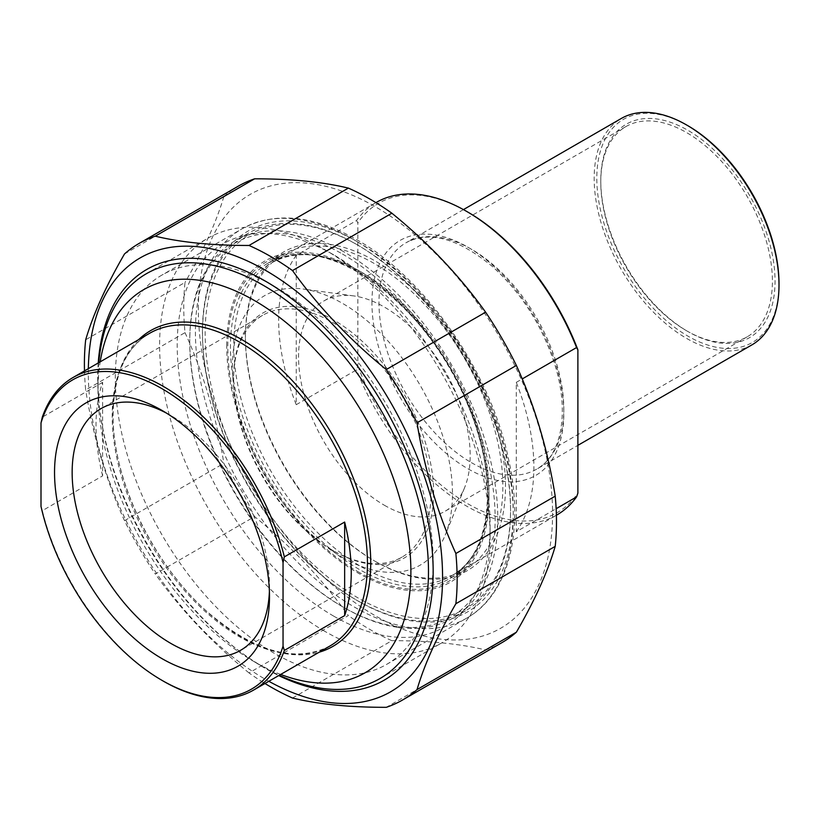 <?xml version="1.0" encoding="UTF-8"?>
<svg xmlns="http://www.w3.org/2000/svg" width="820" height="820" viewBox="0 0 820 820"><rect width="100%" height="100%" fill="white"/><g stroke="black" fill="none" stroke-linecap="round" stroke-linejoin="round"><path stroke-width="0.61" stroke-dasharray="4.1 3.07" d="M84.491 370.896A263.568 152.172 -120 0 0 85.68 389.992L185.023 332.633A263.568 152.172 60 0 1 183.752 306.793A263.568 152.172 60 0 1 185.023 282.418L85.68 339.777M254.61 516.59A263.568 152.172 60 0 1 223.86 463.331L124.517 520.69A263.568 152.172 -120 0 0 155.267 573.949L254.61 516.59C291.305 546.448 322.557 579.443 348.377 615.574L249.024 672.933A263.568 152.172 -120 0 0 264.973 683.501M292.514 698.035L391.868 640.676A263.568 152.172 60 0 1 348.377 615.574M501.901 642.654A263.568 152.172 60 0 1 485.624 649.963L386.281 707.322M124.517 253.933L223.86 196.574A263.568 152.172 60 0 1 238.333 186.14M223.86 196.574C216.347 222.046 203.401 250.664 185.023 282.418M88.345 368.672A250.5 144.627 -120 0 0 88.304 372.567A250.5 144.627 -120 0 0 268.827 681.276M124.517 520.69C106.129 480.264 93.183 436.691 85.68 389.992M249.024 672.933C212.339 643.075 181.087 610.08 155.267 573.949M391.868 640.676C428.553 640.635 459.805 643.731 485.624 649.963M185.023 332.633C203.401 373.059 216.347 416.621 223.86 463.331M198.327 309.048A250.5 144.627 60 0 1 464.017 285.319A250.5 144.627 60 0 1 464.017 639.569A250.5 144.627 60 0 1 198.327 309.048M357.848 571.632A183.905 106.18 -120 0 0 487.89 496.551A183.905 106.18 -120 0 0 357.858 271.317A183.905 106.18 -120 0 0 227.806 346.399A183.905 106.18 -120 0 0 357.848 571.632M274.239 286.241L274.239 286.241A224.752 129.765 60 0 1 433.165 561.505A224.752 129.765 60 0 1 386.609 664.395A224.752 129.765 60 0 1 274.239 653.263A224.752 129.765 60 0 1 127.407 455.202A224.752 129.765 60 0 1 161.868 275.11A224.752 129.765 60 0 1 274.239 286.241L265.434 281.157M359.17 569.346A182.04 105.103 60 0 1 240.25 408.934A182.04 105.103 60 0 1 268.15 263.066A182.04 105.103 60 0 1 359.17 272.076A182.04 105.103 60 0 1 487.89 495.034A182.04 105.103 60 0 1 450.19 578.366A182.04 105.103 60 0 1 359.17 569.346M374.135 560.706A182.04 105.103 -120 0 0 465.155 569.726A182.04 105.103 -120 0 0 493.056 423.858A182.04 105.103 -120 0 0 374.135 263.435A182.04 105.103 -120 0 0 283.115 254.425A182.04 105.103 -120 0 0 245.416 337.758A182.04 105.103 -120 0 0 374.135 560.706L375.457 561.474A183.905 106.18 60 0 1 245.416 336.231A183.905 106.18 60 0 1 375.457 261.149A183.905 106.18 60 0 1 505.499 486.393A183.905 106.18 60 0 1 375.457 561.474M98.236 362.963A237.195 136.95 -120 0 0 265.434 668.505A237.195 136.95 -120 0 0 278.718 675.567M102.613 475.877A180.482 104.201 60 0 1 102.613 382.315L102.613 475.877L42.322 510.686A180.482 104.201 -120 0 0 163.334 681.143M41 506.401L42.322 510.686M102.613 382.315L42.322 417.124M431.002 493.179A139.543 80.565 -120 0 0 370.086 352.743A139.543 80.565 -120 0 0 262.554 315.362A139.543 80.565 -120 0 0 233.649 379.24A139.543 80.565 -120 0 0 332.325 550.148A139.543 80.565 -120 0 0 402.097 557.067A139.543 80.565 -120 0 0 431.002 493.179M433.647 493.179A141.419 81.641 60 0 1 333.648 550.917A141.419 81.641 60 0 1 233.649 377.712A141.419 81.641 60 0 1 333.648 319.984A141.419 81.641 60 0 1 433.647 493.179M166.511 413.136A139.543 80.565 60 0 1 170.826 415.514A139.543 80.565 60 0 1 269.493 586.423A139.543 80.565 60 0 1 269.401 591.343M333.648 616.097A221.246 127.735 -120 0 0 490.093 525.774A221.246 127.735 -120 0 0 333.648 254.805A221.246 127.735 -120 0 0 177.202 345.128A221.246 127.735 -120 0 0 333.648 616.097M280.686 674.429A221.246 127.735 60 0 1 254.436 661.832L254.436 661.832A221.246 127.735 60 0 1 97.99 390.863A221.246 127.735 60 0 1 100.204 361.825M98.769 362.655A233.69 134.921 -120 0 0 97.99 380.695A233.69 134.921 -120 0 0 263.23 666.906A233.69 134.921 -120 0 0 279.251 675.26M263.23 666.906A233.69 134.921 -120 0 0 263.24 666.916L254.436 661.832L263.23 666.906M324.843 631.338A233.69 134.921 60 0 1 172.179 425.406A233.69 134.921 60 0 1 208.003 238.148A233.69 134.921 60 0 1 324.843 249.721A233.69 134.921 60 0 1 324.853 249.721A233.69 134.921 60 0 1 490.093 535.931A233.69 134.921 60 0 1 441.693 642.921A233.69 134.921 60 0 1 324.843 631.338M296.245 255.327A180.482 104.201 -120 0 0 296.245 404.69L296.245 255.327L356.536 220.518A180.482 104.201 60 0 1 376.308 202.417M296.245 404.69L356.536 369.881L357.848 366.068L357.848 222.814L356.536 220.518M516.282 531.729A180.482 104.201 -120 0 0 516.282 382.366L516.282 531.729L556.144 508.707M516.282 382.366L522.227 378.932M556.79 515.021A180.482 104.201 60 0 1 466.549 506.083A180.482 104.201 60 0 1 356.536 369.881M357.848 366.068A178.616 103.125 -120 0 0 467.871 503.798A178.616 103.125 -120 0 0 577.885 493.107M686.586 330.767A121.36 70.069 -120 0 0 747.266 336.784A121.36 70.069 -120 0 0 765.87 239.532A121.36 70.069 -120 0 0 686.586 132.594A121.36 70.069 -120 0 0 625.906 126.577A121.36 70.069 -120 0 0 600.773 182.142A121.36 70.069 -120 0 0 686.586 330.767L687.908 331.536A123.225 71.145 60 0 1 600.773 180.615A123.225 71.145 60 0 1 687.908 130.308A123.225 71.145 60 0 1 775.043 281.229A123.225 71.145 60 0 1 687.908 331.536M687.908 125.737A128.832 74.374 -120 0 0 596.806 178.329A128.832 74.374 -120 0 0 687.908 336.108A128.832 74.374 -120 0 0 779 283.515M384.375 505.253A121.36 70.069 -120 0 0 445.055 511.26A121.36 70.069 -120 0 0 464.54 487.808A121.36 70.069 -120 0 0 445.055 371.132A121.36 70.069 -120 0 0 353.748 295.917A121.36 70.069 -120 0 0 323.695 301.063A121.36 70.069 -120 0 0 305.091 398.315A121.36 70.069 -120 0 0 384.375 505.253M751.93 344.871A130.698 75.46 60 0 1 686.586 338.393A130.698 75.46 60 0 1 601.203 223.224A130.698 75.46 60 0 1 621.242 118.5M467.871 212.113A178.616 103.125 -120 0 0 357.848 222.814M357.858 245.149L356.536 244.38A217.823 125.757 60 0 1 510.552 511.167A217.823 125.757 60 0 1 465.442 610.88A217.823 125.757 60 0 1 356.536 600.086A217.823 125.757 60 0 1 214.235 408.145A217.823 125.757 60 0 1 247.619 233.597A217.823 125.757 60 0 1 356.536 244.38L357.848 245.149A215.957 124.681 -120 0 0 205.143 333.309A215.957 124.681 -120 0 0 357.848 597.8A215.957 124.681 -120 0 0 510.552 509.64A215.957 124.681 -120 0 0 357.858 245.149A215.957 124.681 -120 0 0 357.848 245.149M343.764 251.75A217.823 125.757 -120 0 0 234.858 240.967A217.823 125.757 -120 0 0 189.748 340.679A217.823 125.757 -120 0 0 343.764 607.456L343.764 607.456A217.823 125.757 -120 0 0 452.681 618.249A217.823 125.757 -120 0 0 486.065 443.702A217.823 125.757 -120 0 0 343.764 251.75M342.452 254.036A215.957 124.681 60 0 1 495.157 518.537A215.957 124.681 60 0 1 342.442 606.697A215.957 124.681 60 0 1 189.748 342.207A215.957 124.681 60 0 1 342.452 254.036M342.452 557.405A155.585 89.831 -120 0 0 445.229 535.04A155.585 89.831 -120 0 0 420.24 385.451A155.585 89.831 -120 0 0 303.195 289.029A155.585 89.831 -120 0 0 234.253 390.945A155.585 89.831 -120 0 0 342.452 557.405M357.848 242.033A219.77 126.885 60 0 1 492.43 588.893A219.77 126.885 60 0 1 223.265 433.493A219.77 126.885 60 0 1 357.848 242.033M354.332 239.993A224.752 129.765 -120 0 0 241.951 228.872A224.752 129.765 -120 0 0 241.951 488.392A224.752 129.765 -120 0 0 466.703 618.147A224.752 129.765 -120 0 0 501.153 438.054A224.752 129.765 -120 0 0 354.332 239.993M330.06 645.924A180.482 104.201 60 0 1 190.978 597.575A180.482 104.201 60 0 1 112.196 415.935A180.482 104.201 60 0 1 149.578 333.32C125.911 347.588 113.754 374.709 113.109 414.664C112.135 478.952 153.176 564.744 207.839 612.294C255.153 652.218 295.897 663.421 330.06 645.924M138.744 339.572A182.296 105.247 -120 0 0 112.914 414.038A182.296 105.247 -120 0 0 184.213 588.36A182.296 105.247 -120 0 0 319.226 652.177M361.374 566.804A180.482 104.201 -120 0 0 451.615 575.742A180.482 104.201 -120 0 0 451.615 367.339A180.482 104.201 -120 0 0 271.133 263.138A180.482 104.201 -120 0 0 233.751 345.763A180.482 104.201 -120 0 0 361.374 566.804M471.387 462.634A130.698 75.46 -120 0 0 536.741 469.112A130.698 75.46 -120 0 0 536.741 318.201A130.698 75.46 -120 0 0 406.043 242.74A130.698 75.46 -120 0 0 378.973 302.57A130.698 75.46 -120 0 0 471.387 462.634M371.931 302.57A135.669 78.331 60 0 1 515.841 289.716A135.669 78.331 60 0 1 515.841 481.586A135.669 78.331 60 0 1 371.931 302.57M226.709 345.763A185.463 107.082 60 0 1 423.417 328.195A185.463 107.082 60 0 1 423.417 590.472A185.463 107.082 60 0 1 226.709 345.763M386.609 664.395L466.703 618.147C508.861 594.479 524.646 531.022 508.574 459.22C490.647 372.372 425.754 278.359 356.823 239.747C312.973 214.973 274.68 211.345 241.951 228.872L161.868 275.11M359.17 272.076L357.858 271.317M487.89 495.034L487.89 496.551M450.19 578.366L465.155 569.726M268.15 263.066L283.115 254.425M245.416 337.758L245.416 336.231M433.165 561.505L433.165 571.663M332.325 550.148L333.648 550.917M233.649 379.24L233.649 377.712M262.554 315.362L101.044 408.606M402.097 557.067L240.598 650.311M170.826 415.514L162.022 410.43M269.493 586.423L269.493 596.591M97.99 390.863L97.99 380.695M380.08 678.489L441.693 642.921M146.39 273.716L208.003 238.148M333.648 254.805L324.853 249.721M490.093 525.774L490.093 535.931M375.919 202.642L271.133 263.138C321.624 228.339 428.091 301.975 467.892 405.08C499.903 480.018 491.139 555.15 451.615 575.742L556.401 515.247M600.773 182.142L600.773 180.615M625.906 126.577L323.695 301.063M747.266 336.784L445.055 511.26M463.433 209.602L406.043 242.74C429.424 230.42 458.165 238.312 492.266 266.408C520.351 291.787 540.831 323.357 553.695 361.128C570.351 410.574 561.864 455.858 536.741 469.112L577.885 445.352M510.552 509.64L510.552 511.167M247.619 233.597L234.858 240.967M465.442 610.88L452.681 618.249M342.442 606.697L343.764 607.456M189.748 342.207L189.748 340.679M353.748 295.917L303.195 289.029M464.54 487.808L445.229 535.04"/><path stroke-width="1.23" d="M138.99 243.489L238.333 186.14A263.568 152.172 60 0 1 254.61 178.821L155.267 236.18A263.568 152.172 -120 0 0 138.99 243.489A263.568 152.172 -120 0 0 124.517 253.933C106.129 285.688 93.183 314.296 85.68 339.777A263.568 152.172 -120 0 0 84.398 364.152A263.568 152.172 -120 0 0 84.491 370.896M264.973 683.501A263.568 152.172 -120 0 0 292.514 698.035C318.334 704.267 349.586 707.363 386.281 707.322A263.568 152.172 -120 0 0 402.558 700.003A263.568 152.172 -120 0 0 417.031 689.569L516.374 632.21A263.568 152.172 60 0 1 501.901 642.654L402.558 700.003M555.212 496.151A263.568 152.172 60 0 1 555.212 546.366L455.869 603.725A263.568 152.172 -120 0 0 455.869 553.51L555.212 496.151C547.709 449.442 534.763 405.88 516.374 365.453L417.031 422.812A263.568 152.172 -120 0 0 386.281 369.553L485.624 312.194A263.568 152.172 60 0 1 516.374 365.453M348.377 188.108A263.568 152.172 60 0 1 391.868 213.21L292.514 270.569A263.568 152.172 -120 0 0 249.024 245.467L348.377 188.108C322.557 181.876 291.305 178.78 254.61 178.821M268.827 681.276A250.5 144.627 -120 0 0 442.564 575.794A250.5 144.627 -120 0 0 266.572 270.959A250.5 144.627 -120 0 0 88.345 368.672M455.869 603.725C437.49 635.479 424.545 664.097 417.031 689.569M417.031 422.812C424.545 469.522 437.49 513.084 455.869 553.51M292.514 270.569C318.334 306.7 349.586 339.695 386.281 369.553M155.267 236.18C181.087 242.412 212.339 245.508 249.024 245.467M485.624 312.194C459.805 276.063 428.553 243.068 391.868 213.21M516.374 632.21C534.763 600.455 547.709 571.847 555.212 546.366M278.718 675.567A237.195 136.95 -120 0 0 433.165 571.663A237.195 136.95 -120 0 0 265.434 281.157A237.195 136.95 -120 0 0 98.236 362.963M284.356 556.862A180.482 104.201 -120 0 0 163.344 386.415A180.482 104.201 -120 0 0 73.103 377.477A180.482 104.201 -120 0 0 42.322 417.124L41 422.935L41 506.401A178.616 103.125 60 0 0 162.022 680.374L163.334 681.143A180.482 104.201 -120 0 0 253.585 690.081A180.482 104.201 -120 0 0 284.356 650.424L283.043 646.139L283.043 562.674L284.356 556.862L344.646 522.053A180.482 104.201 60 0 1 344.646 615.615L344.646 522.053M344.646 615.615L284.356 650.424M41 422.935A178.616 103.125 60 0 1 162.022 388.7A178.616 103.125 60 0 1 283.043 562.674M269.401 591.343A139.543 80.565 60 0 1 240.598 650.311A139.543 80.565 60 0 1 133.055 612.919A139.543 80.565 60 0 1 72.15 472.484A139.543 80.565 60 0 1 101.044 408.606A139.543 80.565 60 0 1 166.511 413.136M283.043 646.139A178.616 103.125 60 0 1 162.022 680.374M54.54 472.484A151.997 87.75 -120 0 0 162.022 658.644A151.997 87.75 -120 0 0 269.493 596.591A151.997 87.75 -120 0 0 162.022 410.43A151.997 87.75 -120 0 0 54.54 472.484M100.204 361.825A221.246 127.735 60 0 1 254.436 300.53A221.246 127.735 60 0 1 410.328 555.97A221.246 127.735 60 0 1 280.686 674.429M279.251 675.26A233.69 134.921 -120 0 0 380.08 678.489A233.69 134.921 -120 0 0 415.904 491.221A233.69 134.921 -120 0 0 263.24 285.288A233.69 134.921 -120 0 0 146.39 273.716A233.69 134.921 -120 0 0 98.769 362.655M522.227 378.932L576.562 347.557L577.885 349.843L577.885 493.107L576.562 496.92L556.144 508.707M576.562 496.92A180.482 104.201 60 0 1 556.79 515.021L556.401 515.247M375.919 202.642L376.308 202.417A180.482 104.201 60 0 1 466.549 211.355A180.482 104.201 60 0 1 576.562 347.557M779 285.042L779 283.515A128.832 74.374 -120 0 0 687.908 125.737L686.586 124.968A130.698 75.46 60 0 1 779 285.042A130.698 75.46 60 0 1 751.93 344.871L577.885 445.352M463.433 209.602L621.242 118.5A130.698 75.46 60 0 1 686.586 124.968L687.908 125.737M577.885 349.843A178.616 103.125 -120 0 0 467.871 212.113L466.549 211.355M73.103 377.477L149.578 333.32A180.482 104.201 60 0 1 239.819 342.258A180.482 104.201 60 0 1 357.725 501.297A180.482 104.201 60 0 1 330.06 645.924L253.585 690.081M319.226 652.177A182.296 105.247 -120 0 0 364.101 511.946A182.296 105.247 -120 0 0 241.818 339.613A182.296 105.247 -120 0 0 138.744 339.572"/></g></svg>

